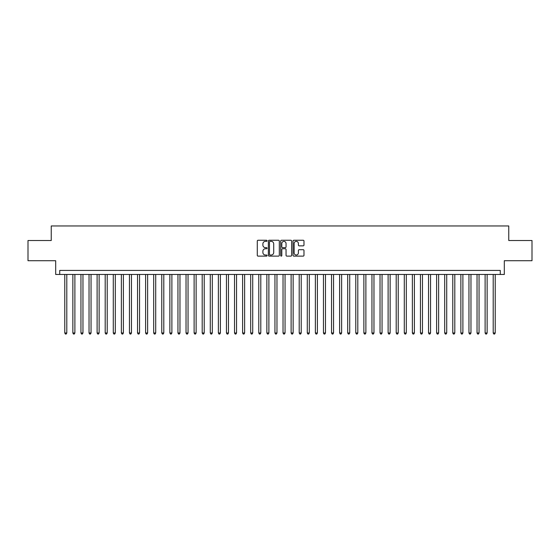 <?xml version="1.0" encoding="UTF-8"?>
<svg xmlns="http://www.w3.org/2000/svg" width="560" height="560" viewBox="0 0 560 560"><rect width="100%" height="100%" fill="white"/><g stroke="black" fill="none" stroke-linecap="round" stroke-linejoin="round"><path stroke-width="0.84" d="M267.064 240.814A0.553 0.553 0 0 0 266.511 240.254L258.083 240.254A0.791 0.791 0 0 0 257.285 241.052L257.285 255.332A0.791 0.791 0 0 0 258.083 256.123L266.511 256.123A0.553 0.553 0 0 0 267.064 255.57A0.553 0.553 0 0 0 266.511 255.017L265.419 255.017A2.541 2.541 0 0 1 262.885 252.476L262.885 251.286A2.541 2.541 0 0 1 265.419 248.745L266.511 248.745A0.553 0.553 0 0 0 267.064 248.192A0.553 0.553 0 0 0 266.511 247.639L265.419 247.639A2.541 2.541 0 0 1 262.885 245.098L262.885 243.908A2.541 2.541 0 0 1 265.419 241.367L266.511 241.367A0.553 0.553 0 0 0 267.064 240.814M303.191 245.854A0.791 0.791 0 0 0 303.982 245.056L303.982 241.052A0.791 0.791 0 0 0 303.191 240.254L293.825 240.254A0.791 0.791 0 0 0 293.034 241.052L293.034 255.332A0.791 0.791 0 0 0 293.825 256.123L303.191 256.123A0.791 0.791 0 0 0 303.982 255.332L303.982 250.495A0.791 0.791 0 0 0 303.191 249.697L299.18 249.697A0.791 0.791 0 0 0 298.389 250.495L298.389 252.896A2.121 2.121 0 0 1 296.268 255.017A2.121 2.121 0 0 1 294.14 252.896L294.14 243.488A2.121 2.121 0 0 1 296.268 241.367A2.121 2.121 0 0 1 298.389 243.488L298.389 245.056A0.791 0.791 0 0 0 299.18 245.854L303.191 245.854M500.276 274.463L504.315 274.463L504.315 260.722L532 260.722L532 240.513L508.76 240.513L508.76 225.96L51.24 225.96L51.24 240.513L28 240.513L28 260.722L55.685 260.722L55.685 274.463L500.276 274.463L500.276 270.424L59.724 270.424L59.724 274.463M279.307 241.052A0.791 0.791 0 0 0 278.509 240.254L269.15 240.254A0.791 0.791 0 0 0 268.359 241.052L268.359 255.332A0.791 0.791 0 0 0 269.15 256.123L278.509 256.123A0.791 0.791 0 0 0 279.307 255.332L279.307 241.052M281.491 240.254L290.85 240.254A0.791 0.791 0 0 1 291.641 241.052L291.641 255.332A0.791 0.791 0 0 1 290.85 256.123L286.846 256.123A0.791 0.791 0 0 1 286.048 255.332L286.048 249.543A0.791 0.791 0 0 0 285.257 248.745L282.597 248.745A0.791 0.791 0 0 0 281.806 249.543L281.806 255.57A0.553 0.553 0 0 1 281.253 256.123A0.553 0.553 0 0 1 280.693 255.57L280.693 241.052A0.791 0.791 0 0 1 281.491 240.254M270.025 241.367A0.553 0.553 0 0 0 269.465 241.927L269.465 254.457A0.553 0.553 0 0 0 270.025 255.017L271.173 255.017A2.541 2.541 0 0 0 273.714 252.476L273.714 243.908A2.541 2.541 0 0 0 271.173 241.367L270.025 241.367M286.048 243.53A2.121 2.121 0 0 0 283.927 241.409A2.121 2.121 0 0 0 281.806 243.53L281.806 246.841A0.791 0.791 0 0 0 282.597 247.639L285.257 247.639A0.791 0.791 0 0 0 286.048 246.841L286.048 243.53M64.778 274.463L64.778 332.99L66.801 332.99L66.801 274.463M66.801 332.99L66.192 334.04L65.387 334.04L64.778 332.99M72.863 274.463L72.863 332.99L74.886 332.99L74.886 274.463M74.886 332.99L74.277 334.04L73.472 334.04L72.863 332.99M80.948 274.463L80.948 332.99L82.964 332.99L82.964 274.463M82.964 332.99L82.362 334.04L81.55 334.04L80.948 332.99M89.033 274.463L89.033 332.99L91.049 332.99L91.049 274.463M91.049 332.99L90.447 334.04L89.635 334.04L89.033 332.99M97.111 274.463L97.111 332.99L99.134 332.99L99.134 274.463M99.134 332.99L98.525 334.04L97.72 334.04L97.111 332.99M105.196 274.463L105.196 332.99L107.219 332.99L107.219 274.463M107.219 332.99L106.61 334.04L105.805 334.04L105.196 332.99M113.281 274.463L113.281 332.99L115.304 332.99L115.304 274.463M115.304 332.99L114.695 334.04L113.883 334.04L113.281 332.99M121.366 274.463L121.366 332.99L123.382 332.99L123.382 274.463M123.382 332.99L122.78 334.04L121.968 334.04L121.366 332.99M129.444 274.463L129.444 332.99L131.467 332.99L131.467 274.463M131.467 332.99L130.858 334.04L130.053 334.04L129.444 332.99M137.529 274.463L137.529 332.99L139.552 332.99L139.552 274.463M139.552 332.99L138.943 334.04L138.138 334.04L137.529 332.99M145.614 274.463L145.614 332.99L147.637 332.99L147.637 274.463M147.637 332.99L147.028 334.04L146.223 334.04L145.614 332.99M153.699 274.463L153.699 332.99L155.715 332.99L155.715 274.463M155.715 332.99L155.113 334.04L154.301 334.04L153.699 332.99M161.777 274.463L161.777 332.99L163.8 332.99L163.8 274.463M163.8 332.99L163.198 334.04L162.386 334.04L161.777 332.99M169.862 274.463L169.862 332.99L171.885 332.99L171.885 274.463M171.885 332.99L171.276 334.04L170.471 334.04L169.862 332.99M177.947 274.463L177.947 332.99L179.97 332.99L179.97 274.463M179.97 332.99L179.361 334.04L178.556 334.04L177.947 332.99M186.032 274.463L186.032 332.99L188.048 332.99L188.048 274.463M188.048 332.99L187.446 334.04L186.634 334.04L186.032 332.99M194.117 274.463L194.117 332.99L196.133 332.99L196.133 274.463M196.133 332.99L195.531 334.04L194.719 334.04L194.117 332.99M202.195 274.463L202.195 332.99L204.218 332.99L204.218 274.463M204.218 332.99L203.609 334.04L202.804 334.04L202.195 332.99M210.28 274.463L210.28 332.99L212.303 332.99L212.303 274.463M212.303 332.99L211.694 334.04L210.889 334.04L210.28 332.99M218.365 274.463L218.365 332.99L220.388 332.99L220.388 274.463M220.388 332.99L219.779 334.04L218.967 334.04L218.365 332.99M226.45 274.463L226.45 332.99L228.466 332.99L228.466 274.463M228.466 332.99L227.864 334.04L227.052 334.04L226.45 332.99M234.528 274.463L234.528 332.99L236.551 332.99L236.551 274.463M236.551 332.99L235.942 334.04L235.137 334.04L234.528 332.99M242.613 274.463L242.613 332.99L244.636 332.99L244.636 274.463M244.636 332.99L244.027 334.04L243.222 334.04L242.613 332.99M250.698 274.463L250.698 332.99L252.721 332.99L252.721 274.463M252.721 332.99L252.112 334.04L251.307 334.04L250.698 332.99M258.783 274.463L258.783 332.99L260.799 332.99L260.799 274.463M260.799 332.99L260.197 334.04L259.385 334.04L258.783 332.99M266.861 274.463L266.861 332.99L268.884 332.99L268.884 274.463M268.884 332.99L268.282 334.04L267.47 334.04L266.861 332.99M274.946 274.463L274.946 332.99L276.969 332.99L276.969 274.463M276.969 332.99L276.36 334.04L275.555 334.04L274.946 332.99M283.031 274.463L283.031 332.99L285.054 332.99L285.054 274.463M285.054 332.99L284.445 334.04L283.64 334.04L283.031 332.99M291.116 274.463L291.116 332.99L293.139 332.99L293.139 274.463M293.139 332.99L292.53 334.04L291.718 334.04L291.116 332.99M299.201 274.463L299.201 332.99L301.217 332.99L301.217 274.463M301.217 332.99L300.615 334.04L299.803 334.04L299.201 332.99M307.279 274.463L307.279 332.99L309.302 332.99L309.302 274.463M309.302 332.99L308.693 334.04L307.888 334.04L307.279 332.99M315.364 274.463L315.364 332.99L317.387 332.99L317.387 274.463M317.387 332.99L316.778 334.04L315.973 334.04L315.364 332.99M323.449 274.463L323.449 332.99L325.472 332.99L325.472 274.463M325.472 332.99L324.863 334.04L324.058 334.04L323.449 332.99M331.534 274.463L331.534 332.99L333.55 332.99L333.55 274.463M333.55 332.99L332.948 334.04L332.136 334.04L331.534 332.99M339.612 274.463L339.612 332.99L341.635 332.99L341.635 274.463M341.635 332.99L341.033 334.04L340.221 334.04L339.612 332.99M347.697 274.463L347.697 332.99L349.72 332.99L349.72 274.463M349.72 332.99L349.111 334.04L348.306 334.04L347.697 332.99M355.782 274.463L355.782 332.99L357.805 332.99L357.805 274.463M357.805 332.99L357.196 334.04L356.391 334.04L355.782 332.99M363.867 274.463L363.867 332.99L365.883 332.99L365.883 274.463M365.883 332.99L365.281 334.04L364.469 334.04L363.867 332.99M371.952 274.463L371.952 332.99L373.968 332.99L373.968 274.463M373.968 332.99L373.366 334.04L372.554 334.04L371.952 332.99M380.03 274.463L380.03 332.99L382.053 332.99L382.053 274.463M382.053 332.99L381.444 334.04L380.639 334.04L380.03 332.99M388.115 274.463L388.115 332.99L390.138 332.99L390.138 274.463M390.138 332.99L389.529 334.04L388.724 334.04L388.115 332.99M396.2 274.463L396.2 332.99L398.223 332.99L398.223 274.463M398.223 332.99L397.614 334.04L396.802 334.04L396.2 332.99M404.285 274.463L404.285 332.99L406.301 332.99L406.301 274.463M406.301 332.99L405.699 334.04L404.887 334.04L404.285 332.99M412.363 274.463L412.363 332.99L414.386 332.99L414.386 274.463M414.386 332.99L413.777 334.04L412.972 334.04L412.363 332.99M420.448 274.463L420.448 332.99L422.471 332.99L422.471 274.463M422.471 332.99L421.862 334.04L421.057 334.04L420.448 332.99M428.533 274.463L428.533 332.99L430.556 332.99L430.556 274.463M430.556 332.99L429.947 334.04L429.142 334.04L428.533 332.99M436.618 274.463L436.618 332.99L438.634 332.99L438.634 274.463M438.634 332.99L438.032 334.04L437.22 334.04L436.618 332.99M444.696 274.463L444.696 332.99L446.719 332.99L446.719 274.463M446.719 332.99L446.117 334.04L445.305 334.04L444.696 332.99M452.781 274.463L452.781 332.99L454.804 332.99L454.804 274.463M454.804 332.99L454.195 334.04L453.39 334.04L452.781 332.99M460.866 274.463L460.866 332.99L462.889 332.99L462.889 274.463M462.889 332.99L462.28 334.04L461.475 334.04L460.866 332.99M468.951 274.463L468.951 332.99L470.967 332.99L470.967 274.463M470.967 332.99L470.365 334.04L469.553 334.04L468.951 332.99M477.036 274.463L477.036 332.99L479.052 332.99L479.052 274.463M479.052 332.99L478.45 334.04L477.638 334.04L477.036 332.99M485.114 274.463L485.114 332.99L487.137 332.99L487.137 274.463M487.137 332.99L486.528 334.04L485.723 334.04L485.114 332.99M493.199 274.463L493.199 332.99L495.222 332.99L495.222 274.463M495.222 332.99L494.613 334.04L493.808 334.04L493.199 332.99"/></g></svg>

